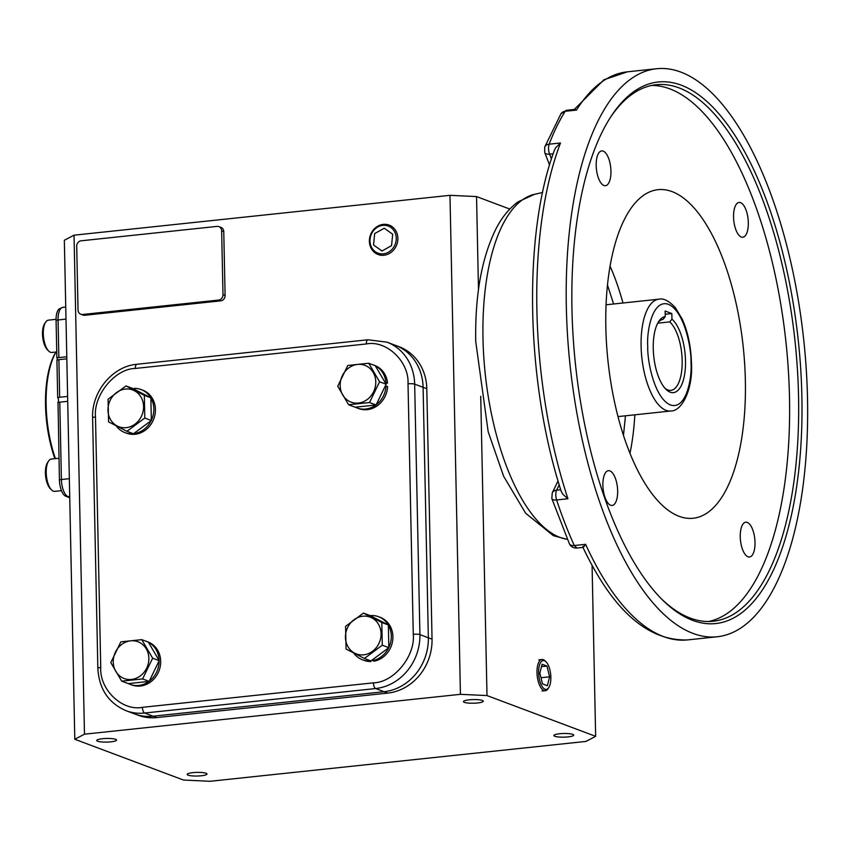 <?xml version="1.0" encoding="UTF-8"?>
<svg xmlns="http://www.w3.org/2000/svg" width="850" height="850" viewBox="0 0 850 850"><rect width="100%" height="100%" fill="white"/><g stroke="black" fill="none" stroke-linecap="round" stroke-linejoin="round"><path stroke-width="1.27" d="M685.504 360.666A38.208 15.725 -96.1 0 1 665.901 389.257A38.208 15.725 -96.1 0 1 653.246 348.564A38.208 15.725 -96.1 0 1 658.718 321.47A38.208 15.725 -96.1 0 1 665.253 316.636L665.136 311.036L671.829 313.554L671.957 319.154A38.208 15.725 -96.1 0 1 685.504 360.666M664.881 388.152A35.7 14.694 83.9 0 0 670.873 390.362A35.7 14.694 83.9 0 0 682.178 360.506A35.7 14.694 83.9 0 0 669.736 321.906L671.957 319.154M669.736 321.906L657.719 323.181M665.253 316.636L663.043 319.388A35.7 14.694 83.9 0 0 657.942 322.766M665.199 314.256L671.829 313.554M613.604 303.981L607.506 285.111M745.354 380.12A165.229 68 -96.1 0 1 689.754 518.415A165.229 68 -96.1 0 1 605.848 327.781A165.229 68 -96.1 0 1 654.946 190.177A165.229 68 -96.1 0 1 745.354 380.12M610.204 117.746A269.758 111.031 -96.1 0 1 656.221 84.734A269.758 111.031 -96.1 0 1 679.107 87.901A269.758 111.031 -96.1 0 1 798.532 395.717A269.758 111.031 -96.1 0 1 713.097 621.254A269.758 111.031 -96.1 0 1 690.211 618.088A269.758 111.031 -96.1 0 1 661.194 598.623M708.549 621.509A269.758 111.031 83.9 0 0 789.48 396.684A269.758 111.031 83.9 0 0 651.706 85.446M748.319 222.615A17.489 7.204 -96.1 0 1 742.773 237.235A17.489 7.204 -96.1 0 1 733.55 217.069A17.489 7.204 -96.1 0 1 739.086 202.449A17.489 7.204 -96.1 0 1 748.319 222.615M755.013 542.374A17.489 7.204 -96.1 0 1 749.477 557.005A17.489 7.204 -96.1 0 1 740.244 536.839A17.489 7.204 -96.1 0 1 745.79 522.208A17.489 7.204 -96.1 0 1 755.013 542.374M617.653 490.843A17.489 7.204 -96.1 0 1 612.106 505.463A17.489 7.204 -96.1 0 1 602.884 485.297A17.489 7.204 -96.1 0 1 608.419 470.677A17.489 7.204 -96.1 0 1 617.653 490.843M610.948 171.073A17.489 7.204 -96.1 0 1 605.412 185.704A17.489 7.204 -96.1 0 1 596.179 165.538A17.489 7.204 -96.1 0 1 601.726 150.907A17.489 7.204 -96.1 0 1 610.948 171.073M681.317 85.202A272.255 112.051 -96.1 0 1 801.858 395.877A272.255 112.051 -96.1 0 1 692.527 620.298A272.255 112.051 -96.1 0 1 662.214 599.654A272.255 112.051 -96.1 0 1 575.492 364.565A272.255 112.051 -96.1 0 1 610.991 116.524A272.255 112.051 -96.1 0 1 681.317 85.202M807.5 397.991A285.632 117.555 83.9 0 0 656.806 68.712A285.632 117.555 83.9 0 0 566.344 307.519A285.632 117.555 83.9 0 0 717.039 636.788A285.632 117.555 83.9 0 0 807.5 397.991M656.806 68.712L627.364 71.836A285.632 117.555 83.9 0 0 576.513 110.086L565.197 111.286A7.501 6.046 -147.9 0 0 560.968 113.762L544.701 147.114A7.501 5.312 20.9 0 1 549.164 144.192L560.49 142.991L555.602 147.847L554.466 150.11C522.718 234.674 525.874 382.468 561.276 491.513L562.859 494.286L567.938 498.769L556.612 499.97A7.501 3.081 -96.1 0 1 555.804 495.029A7.501 3.081 -96.1 0 1 556.622 490.174L559.215 484.84M201.269 775.774A9.913 1.827 -1.2 0 1 187.17 774.414A9.913 1.827 -1.2 0 1 192.897 772.639A9.913 1.827 -1.2 0 1 206.996 773.999A9.913 1.827 -1.2 0 1 201.269 775.774M110.84 741.848A9.913 1.827 -1.2 0 1 96.741 740.488A9.913 1.827 -1.2 0 1 102.468 738.714A9.913 1.827 -1.2 0 1 116.567 740.074A9.913 1.827 -1.2 0 1 110.84 741.848M477.551 702.971A9.913 1.827 -1.2 0 1 463.452 701.601A9.913 1.827 -1.2 0 1 469.179 699.826A9.913 1.827 -1.2 0 1 483.278 701.186A9.913 1.827 -1.2 0 1 477.551 702.971M567.981 736.897A9.913 1.827 -1.2 0 1 553.881 735.537A9.913 1.827 -1.2 0 1 559.608 733.752A9.913 1.827 -1.2 0 1 573.707 735.122A9.913 1.827 -1.2 0 1 567.981 736.897M74.8 739.266L183.462 780.034L210.014 781.288L585.969 741.423L595.648 736.334L486.997 695.566L460.434 694.322L84.479 734.188L74.8 739.266L64.345 240.274L74.024 235.184L84.479 734.188M460.434 694.322L449.979 195.33L74.024 235.184M432.044 639.179L428.347 637.787A49.98 44.614 110.6 0 1 384.083 691.709A49.98 44.614 -69.4 0 0 428.347 637.787L423.098 387.313A49.98 44.614 -69.4 0 0 395.367 345.323L399.054 346.704A49.98 44.614 110.6 0 1 426.796 388.694L432.044 639.179A49.98 44.614 110.6 0 1 387.77 693.09L156.772 717.581A49.98 44.614 110.6 0 1 138.178 715.264L134.491 713.883A49.98 44.614 -69.4 0 0 153.074 716.199A49.98 44.614 110.6 0 1 134.491 713.883L126.055 710.717A49.98 44.614 -69.4 0 0 144.638 713.033L375.647 688.543A49.98 44.614 -69.4 0 0 419.911 634.621A4.994 0.924 178.8 0 0 413.27 634.312L408.021 383.828C409.317 361.686 386.548 339.904 366.329 343.953L135.32 368.443C115.026 368.688 93.266 395.197 95.487 416.967L100.736 667.452C99.439 689.605 122.209 711.386 142.428 707.327L373.426 682.837C393.731 682.593 415.491 656.094 413.27 634.312M218.875 226.631L220.989 227.417A4.994 4.463 110.6 0 1 223.762 231.614L225.101 295.471A4.994 4.463 110.6 0 1 220.671 300.858L84.787 315.265A4.994 4.463 110.6 0 1 82.928 315.031L80.814 314.245A4.994 4.463 110.6 0 1 78.041 310.048L76.702 246.192A4.994 4.463 110.6 0 1 81.132 240.805L217.016 226.398A4.994 4.463 110.6 0 1 218.875 226.631A4.994 4.463 110.6 0 1 221.648 230.828L222.987 294.674A4.994 4.463 110.6 0 1 218.567 300.071L82.673 314.479A4.994 4.463 110.6 0 1 80.814 314.245M486.997 695.566L480.728 396.312M478.486 289.616L476.542 196.573L449.979 195.33M592.067 565.261L595.648 736.334M476.542 196.573L509.798 209.058M408.021 383.828A4.994 0.924 -1.2 0 1 414.662 384.147A49.98 44.614 -69.4 0 0 386.92 342.157L395.367 345.323A49.98 44.614 110.6 0 1 423.098 387.313L426.796 388.694M156.772 717.581L153.074 716.199L384.083 691.709L387.77 693.09M569.351 543.681A7.501 4.303 -24.5 0 0 574.292 545.519A285.632 117.555 -96.1 0 1 556.612 499.97A7.501 3.177 161.8 0 1 551.841 498.567L569.351 543.681C570.924 546.741 573.452 548.186 576.969 548.037L574.292 545.519L585.618 544.319C583.504 547.549 582.664 548.154 583.1 546.146M623.454 435.551L625.462 415.809M576.513 110.086L574.738 109.416L566.525 110.287L560.968 113.762M428.347 637.787L423.098 387.313L414.662 384.147L419.911 634.621L428.347 637.787M142.428 707.327A4.994 2.061 83.9 0 0 144.638 713.033L153.074 716.199L384.083 691.709L375.647 688.543A4.994 2.061 83.9 0 1 373.426 682.837M375.785 381.852A19.646 17.542 110.6 0 1 358.381 403.049A19.646 17.542 110.6 0 1 340.17 385.624A19.646 17.542 110.6 0 1 357.574 364.427A19.646 17.542 110.6 0 1 375.785 381.852M348.606 404.749L337.737 386.208L347.788 365.457L368.709 363.237L375.254 365.691L386.134 384.232L376.082 404.983L355.162 407.203L348.606 404.749L369.527 402.528L376.082 404.983M386.134 384.232L379.578 381.777L369.527 402.528M368.709 363.237L379.578 381.777M376.157 404.812A22.992 20.517 -69.4 0 0 386.017 386.017L387.6 386.612A22.992 20.517 -69.4 0 1 358.711 408.574L357.127 407.979A22.992 20.517 -69.4 0 0 375.913 405.004M386.017 386.017L385.252 386.038M385.656 383.424L387.526 383.074A22.992 20.517 -69.4 0 0 374.861 365.521L373.288 364.926A22.992 20.517 -69.4 0 0 372.321 364.597M385.188 382.617L387.526 383.074M385.942 382.479A22.992 20.517 -69.4 0 0 375.349 365.851M374.223 365.309A22.992 20.517 -69.4 0 0 373.288 364.926M355.332 407.192A22.992 20.517 -69.4 0 0 357.127 407.979M125.364 389.056A19.646 17.542 110.6 0 1 143.576 406.47A19.646 17.542 110.6 0 1 126.172 427.667A19.646 17.542 110.6 0 1 107.971 410.252A19.646 17.542 110.6 0 1 125.364 389.056M144.808 418.041L126.926 431.301L133.471 433.755L151.353 420.495L144.808 418.041L144.33 395.356L150.875 397.811L151.353 420.495M150.875 397.811L132.526 388.386L125.97 385.932L144.33 395.356M126.926 431.301L108.566 421.876L108.088 399.192L125.97 385.932M150.726 397.736A22.992 20.517 -69.4 0 0 141.079 389.544A22.992 20.517 -69.4 0 0 134.162 388.376L134.119 389.204M116.248 425.903A22.992 20.517 -69.4 0 0 124.918 432.597A22.992 20.517 -69.4 0 0 133.28 433.681M133.62 433.649A22.992 20.517 -69.4 0 0 151.204 420.601M151.353 420.304A22.992 20.517 -69.4 0 0 150.886 397.991M124.918 432.597L126.501 433.192A22.992 20.517 -69.4 0 0 153.797 418.869A22.992 20.517 -69.4 0 0 142.662 390.139L141.079 389.544M113.241 662.033A19.646 17.542 110.6 0 1 130.645 640.836A19.646 17.542 110.6 0 1 148.856 658.251A19.646 17.542 110.6 0 1 131.452 679.447A19.646 17.542 110.6 0 1 113.241 662.033M141.769 639.646L152.649 658.176L159.194 660.641L149.143 681.392L128.222 683.612L121.677 681.148L110.797 662.617L120.849 641.856L141.769 639.646L148.325 642.101L159.194 660.641M152.649 658.176L142.598 678.938L149.143 681.392M142.598 678.938L121.677 681.148M128.393 683.591A22.992 20.517 -69.4 0 0 130.199 684.378A22.992 20.517 -69.4 0 0 148.973 681.413M149.228 681.222A22.992 20.517 -69.4 0 0 159.109 660.811M159.109 660.482A22.992 20.517 -69.4 0 0 148.41 642.249M147.294 641.718A22.992 20.517 -69.4 0 0 146.349 641.325A22.992 20.517 -69.4 0 0 145.382 640.996M130.199 684.378L131.782 684.972A22.992 20.517 -69.4 0 0 159.067 670.661A22.992 20.517 -69.4 0 0 147.932 641.92L146.349 641.325M363.662 654.829A19.646 17.542 110.6 0 1 345.451 637.415A19.646 17.542 110.6 0 1 362.854 616.218A19.646 17.542 110.6 0 1 381.066 633.633A19.646 17.542 110.6 0 1 363.662 654.829M345.578 626.354L363.46 613.094L370.005 615.549L388.365 624.973L388.832 647.657L370.961 660.918L364.406 658.463L346.056 649.039L345.578 626.354M363.46 613.094L381.809 622.508L388.365 624.973M381.809 622.508L382.288 645.192L388.832 647.657M382.288 645.192L364.406 658.463M353.728 653.066A22.992 20.517 -69.4 0 0 362.408 659.759A22.992 20.517 -69.4 0 0 369.314 660.928L370.897 661.523L370.929 660.907M369.314 660.928L369.346 660.312M372.513 659.77L372.587 660.588L374.17 661.173A22.992 20.517 -69.4 0 0 392.679 640.496A22.992 20.517 -69.4 0 0 380.141 617.302L378.558 616.707A22.992 20.517 -69.4 0 0 370.154 615.623M372.587 660.588A22.992 20.517 -69.4 0 0 388.694 647.764M388.832 647.466A22.992 20.517 -69.4 0 0 388.365 625.154M388.216 624.888A22.992 20.517 -69.4 0 0 378.558 616.707M362.408 659.759L363.991 660.354A22.992 20.517 -69.4 0 0 370.897 661.523M56.004 352.017A77.467 31.886 83.9 0 0 46.134 404.961A77.467 31.886 83.9 0 0 55.441 458.628M55.93 352.017A76.213 31.365 83.9 0 0 45.528 405.28A76.213 31.365 83.9 0 0 54.91 458.681M58.852 357.584L56.865 357.744L56.079 320.248A14.322 5.897 -96.1 0 1 59.139 308.922L62.804 307.36A14.992 6.173 -96.1 0 0 58.066 319.897L58.852 357.584L66.789 356.745M57.216 357.68L57.194 360.103M59.681 397.258L57.704 397.694L56.918 360.198L58.894 359.656L59.681 397.258L67.618 396.408M69.743 497.728L66.183 496.4A4.994 4.463 -69.4 0 1 65.769 496.209A14.322 5.897 -96.1 0 1 65.397 496.049A14.322 5.897 -96.1 0 1 59.426 479.868L58.023 402.401M57.704 397.694A2.497 1.031 83.9 0 1 58.523 400.35A2.497 1.031 83.9 0 1 57.8 402.422L59.787 402.167L61.402 479.517L59.426 479.868M67.724 401.328L59.787 402.167M66.831 358.817L58.894 359.656M58.969 458.256L51.34 459.064A16.246 6.683 83.9 0 0 48.524 461.125A16.246 6.683 83.9 0 0 46.41 475.915A16.246 6.683 83.9 0 0 51.574 489.94A16.246 6.683 83.9 0 0 53.391 491.172A16.246 6.683 83.9 0 0 54.761 491.364L61.466 490.652M48.524 461.125L47.504 462.687A14.62 6.014 83.9 0 0 45.602 476.011A14.62 6.014 83.9 0 0 50.256 488.633L51.574 489.94M56.068 319.334L48.429 320.152A16.246 6.683 83.9 0 0 45.613 322.203A16.246 6.683 83.9 0 0 43.286 333.731A16.246 6.683 83.9 0 0 48.673 351.029A16.246 6.683 83.9 0 0 51.861 352.453L56.737 351.932M45.613 322.203L44.593 323.776A14.62 6.014 83.9 0 0 42.5 334.146A14.62 6.014 83.9 0 0 47.345 349.711L48.673 351.029M383.308 224.368A15.704 14.025 110.6 0 1 389.916 225.409A15.704 14.025 110.6 0 1 397.534 242.006A15.704 14.025 110.6 0 1 383.956 255.234A15.704 14.025 110.6 0 1 378.898 254.777A15.704 14.025 110.6 0 1 369.569 238.51A15.704 14.025 110.6 0 1 383.308 224.368M382.819 225.367A14.492 12.941 110.6 0 1 396.249 238.212A14.492 12.941 110.6 0 1 383.414 253.852A14.492 12.941 110.6 0 1 369.984 241.007A14.492 12.941 110.6 0 1 382.819 225.367M384.243 228.214L374.669 233.591L373.543 244.981L381.99 251.005L391.563 245.629L392.689 234.239L384.243 228.214M548.771 687.554L548.016 688.723A15.704 6.46 -96.1 0 1 545.201 690.721A15.704 6.46 -96.1 0 1 536.998 672.605A15.704 6.46 -96.1 0 1 541.886 659.483A15.704 6.46 -96.1 0 1 545.052 660.854L546.051 661.842A14.492 5.961 -96.1 0 1 550.853 677.28A14.492 5.961 -96.1 0 1 548.771 687.554A14.492 5.961 -96.1 0 1 542.342 686.811A14.492 5.961 -96.1 0 1 538.613 672.679A14.492 5.961 -96.1 0 1 546.051 661.842M542.502 683.889L547.368 685.716L549.599 676.812L546.964 666.071L542.087 664.243L539.856 673.157L542.502 683.889M540.983 677.726L549.599 676.812M546.964 666.071L541.482 666.655M690.997 362.727C692.176 377.783 686.418 410.274 670.427 404.961C654.404 398.267 647.19 360.899 647.742 346.502C646.563 331.447 652.322 298.956 668.312 304.268C684.335 310.962 691.56 348.33 690.997 362.727M617.939 416.606L670.767 411.007A56.227 23.141 -96.1 0 1 641.102 346.194A56.227 23.141 -96.1 0 1 658.909 299.179L606.082 304.789M622.976 302.993A152.915 62.932 83.9 0 0 610.098 266.241M567.439 539.421L553.35 535.67L525.651 513.241L503.614 476.234L488.176 431.726L475.745 341.583C474.916 295.672 481.578 258.273 495.72 229.373C501.627 217.632 509.086 208.452 518.107 201.822L534.671 194.268A173.857 71.549 83.9 0 0 483.002 339.054A173.857 71.549 83.9 0 0 567.407 539.346M629.946 453.454A152.915 62.932 83.9 0 0 634.833 414.821M551.448 158.961L549.578 154.158A7.501 3.081 -96.1 0 1 548.548 148.591A7.501 3.081 -96.1 0 1 549.164 144.192A285.632 117.555 -96.1 0 1 565.197 111.286A7.501 3.081 -96.1 0 1 566.525 110.287M560.49 142.991A285.632 117.555 83.9 0 0 536.903 310.632A285.632 117.555 83.9 0 0 567.938 498.769M544.701 147.114L544.722 152.49A7.501 3.751 158.8 0 0 549.578 154.158L553.18 153.776M84.787 315.265L82.673 314.479M220.671 300.858L218.567 300.071M225.101 295.471L222.987 294.674M223.762 231.614L221.648 230.828M558.057 480.962L552.224 492.936A7.501 5.706 26 0 1 556.622 490.174L560.724 489.738M585.618 544.319A285.632 117.555 83.9 0 0 687.597 639.912C647.689 641.187 612.797 610.321 582.919 547.304M100.736 667.452A4.994 0.924 178.8 0 0 97.846 668.344C99.057 688.957 108.46 703.077 126.055 710.717M95.487 416.967A4.994 0.924 178.8 0 0 92.597 417.871L97.846 668.344M135.32 368.443A4.994 2.061 -96.1 0 1 136.903 364.267C112.434 366.244 91.46 391.861 92.597 417.871M366.329 343.953A4.994 2.061 -96.1 0 1 367.912 339.777L136.903 364.267M56.079 320.248L66.002 319.058M65.397 496.049L66.183 496.4A4.994 4.463 -69.4 0 0 68.043 496.623A14.992 6.173 -96.1 0 1 61.402 479.517L69.339 478.678M69.732 497.261L68.043 496.623L69.721 496.453M670.767 411.007C682.21 411.4 693.133 388.376 691.464 363.099C690.997 346.715 687.947 332.106 682.295 319.271L675.357 307.689C669.067 300.932 663.595 298.095 658.909 299.179M534.671 194.268L542.619 192.482M576.948 548.037L583.068 547.389M544.722 152.49L549.567 164.996M717.039 636.788L687.597 639.912M552.224 492.936L551.841 498.567M574.281 109.459L603.936 79.762L627.364 71.836M367.912 339.777L386.92 342.157M65.748 307.052L62.804 307.36M391.404 226.089L389.916 225.409M380.418 255.234L378.898 254.777M538.719 659.929L541.886 659.483M542.024 690.954L545.201 690.721"/></g></svg>
